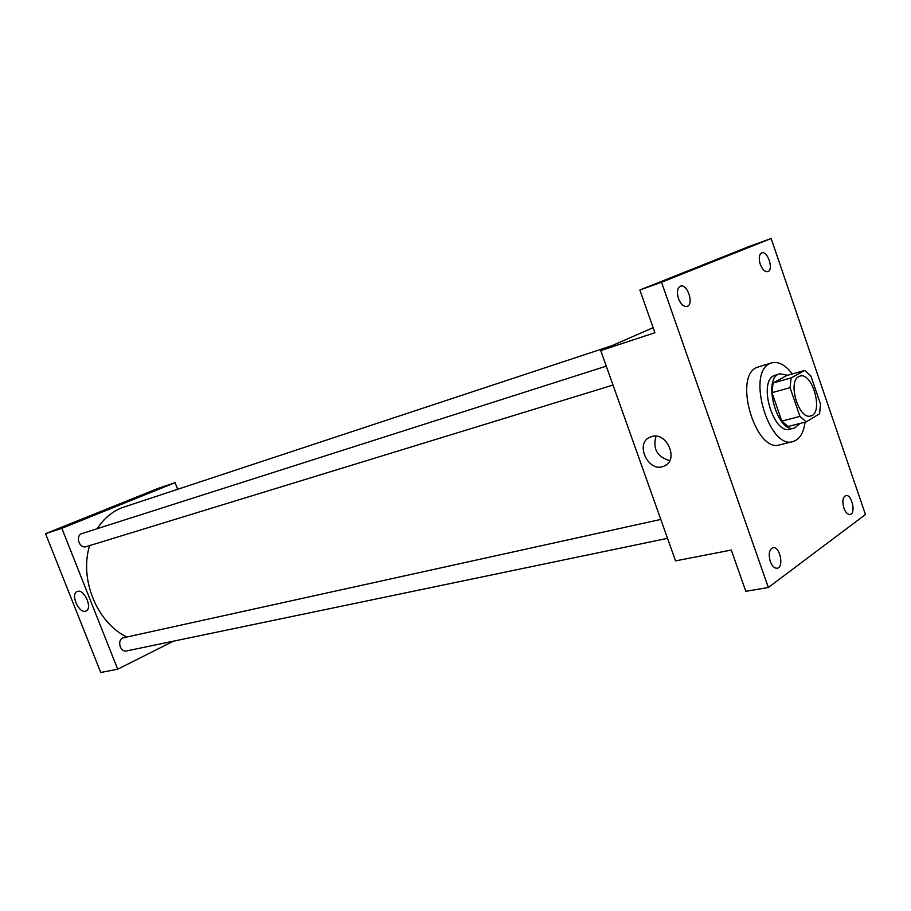 <?xml version="1.0" encoding="UTF-8"?>
<svg xmlns="http://www.w3.org/2000/svg" width="911" height="911" viewBox="0 0 911 911"><rect width="100%" height="100%" fill="white"/><g stroke="black" fill="none" stroke-linecap="round" stroke-linejoin="round"><path stroke-width="1.37" d="M798.799 376.573L799.949 376.106C812.601 371.62 823.874 413.492 810.676 415.963C798.913 420.187 787.286 381.686 798.799 376.573M790.053 387.665L799.938 416.407L806.201 421.861L819.57 413.753L820.515 404.131L810.881 375.97L804.732 370.413L791.112 377.928L790.053 387.665L771.981 392.652L781.809 421.11L799.938 416.407M804.732 370.413L786.831 375.48L773.086 382.996L791.112 377.928M806.201 421.861L788.083 426.485L781.809 421.11M771.981 392.652L773.086 382.996M787.514 375.286L779.862 373.772C761.881 377.302 777.151 434.035 794.472 428.056L800.04 423.433M794.472 428.056L790.008 429.183C773.667 435.002 757.872 382.563 773.917 375.662L779.862 373.772M805.062 422.146C803.582 433.112 799.562 439.592 793.003 441.584C769.191 449.977 746.291 373.328 769.784 363.637L771.799 362.817C778.586 361.234 785.407 364.947 792.263 373.943M793.003 441.584L779.714 444.853C755.777 453.268 733.013 377.188 756.631 367.475L771.799 362.817M770.273 561.461C768.326 554.093 769.214 549.504 772.949 547.705C779.896 545.883 784.337 567.428 777.163 568.225C774.396 568.396 772.095 566.141 770.273 561.461M678.456 298.535C676.622 292.135 677.294 288.013 680.471 286.168C687.35 283.23 694.296 304.49 687.088 306.415C683.705 306.95 680.824 304.331 678.456 298.535M760.23 264.156C758.544 258.257 759.045 254.488 761.733 252.871C767.597 250.32 773.986 269.975 767.825 271.603C764.91 272.036 762.37 269.554 760.23 264.156M843.859 508.019C842.071 501.335 842.732 497.19 845.841 495.584C851.762 493.864 856.226 513.69 850.088 514.476C847.651 514.635 845.567 512.483 843.859 508.019M865.45 514.544L771.139 238.511L661.523 282.251L768.337 587.493L865.45 514.544M653.119 327.687L600.748 350.576L654.895 332.72L639.875 289.994L750.391 245.981L771.139 238.511M639.875 289.994L661.523 282.251M600.748 350.576L675.541 560.88L731.294 550.05L745.802 591.319L768.337 587.493M651.707 436.563C667.137 431.518 679.264 460.545 664.062 466.102C648.564 473.515 634.113 443.065 650.283 437.052L651.707 436.563M669.756 460.636C657.173 456.889 652.583 448.747 655.977 436.221M97.204 528.699C103.581 518.86 111.723 511.902 121.641 507.826L612.203 345.576M126.652 636.926C97.01 622.771 79.098 579.02 89.631 545.598M606.282 366.131L82.081 533.527C74.873 535.474 79.28 549.139 86.294 546.623L613.023 385.068M667.524 538.333L126.709 650.909C120.275 652.618 116.722 640.49 122.894 637.894L660.805 519.429M177.611 489.218L175.083 482.671L61.846 528.312L117.69 669.198L173.432 641.185M117.69 669.198L100.745 672.489L45.55 533.675L158.32 488.307L175.083 482.671M45.55 533.675L61.846 528.312M77.594 591.364C84.507 588.927 92.888 608.787 85.896 611.019C79.086 614.31 70.01 593.858 77.23 591.49L77.594 591.364M109.115 508.668L117.804 505.377M666.203 464.883L664.062 466.102"/></g></svg>
